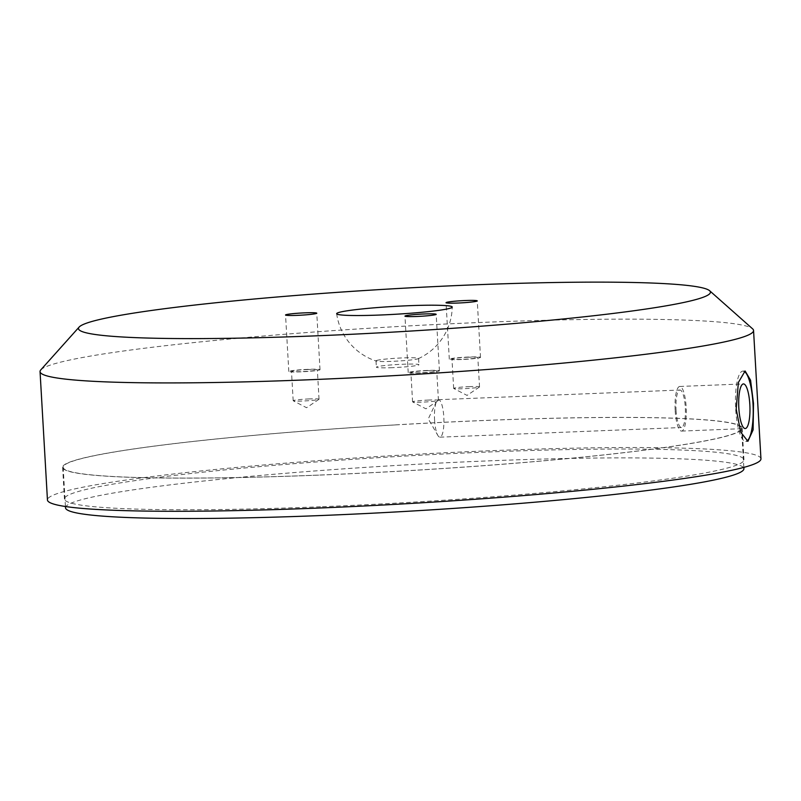 <?xml version="1.0" encoding="UTF-8"?>
<svg xmlns="http://www.w3.org/2000/svg" width="801" height="801" viewBox="0 0 801 801"><rect width="100%" height="100%" fill="white"/><g stroke="black" fill="none" stroke-linecap="round" stroke-linejoin="round"><path stroke-width="0.6" stroke-dasharray="4 3" d="M428.695 400.049A12.956 0.881 -3.3 0 0 412.585 401.832A12.956 0.881 -3.3 0 0 412.675 401.932A12.956 0.881 -3.3 0 0 422.327 402.132A12.956 0.881 -3.3 0 0 438.367 400.45A12.956 0.881 -3.3 0 0 438.437 400.34A12.956 0.881 -3.3 0 0 428.695 400.049M427.003 370.673A12.956 0.881 -3.3 0 0 410.883 372.455A12.956 0.881 -3.3 0 0 420.635 372.755A12.956 0.881 -3.3 0 0 436.745 370.963A12.956 0.881 -3.3 0 0 427.003 370.673M427.664 370.452A15.63 1.071 -3.3 0 0 408.21 372.605A15.63 1.071 -3.3 0 0 419.974 372.966A15.63 1.071 -3.3 0 0 439.419 370.813A15.63 1.071 -3.3 0 0 427.664 370.452M469.786 386.613A12.956 0.881 -3.3 0 0 453.666 388.405A12.956 0.881 -3.3 0 0 453.756 388.495A12.956 0.881 -3.3 0 0 463.409 388.695A12.956 0.881 -3.3 0 0 479.449 387.013A12.956 0.881 -3.3 0 0 479.529 386.913A12.956 0.881 -3.3 0 0 469.786 386.613M468.094 357.236A12.956 0.881 -3.3 0 0 451.974 359.028A12.956 0.881 -3.3 0 0 461.716 359.319A12.956 0.881 -3.3 0 0 477.837 357.536A12.956 0.881 -3.3 0 0 468.094 357.236M468.745 357.026A15.63 1.071 -3.3 0 0 449.301 359.178A15.63 1.071 -3.3 0 0 461.056 359.539A15.63 1.071 -3.3 0 0 480.51 357.376A15.63 1.071 -3.3 0 0 468.745 357.026M309.296 398.928A12.956 0.881 -3.3 0 0 293.176 400.71A12.956 0.881 -3.3 0 0 293.266 400.81A12.956 0.881 -3.3 0 0 302.918 401.011A12.956 0.881 -3.3 0 0 318.958 399.329A12.956 0.881 -3.3 0 0 319.038 399.218A12.956 0.881 -3.3 0 0 309.296 398.928M307.604 369.551A12.956 0.881 -3.3 0 0 291.484 371.334A12.956 0.881 -3.3 0 0 301.226 371.634A12.956 0.881 -3.3 0 0 317.346 369.842A12.956 0.881 -3.3 0 0 307.604 369.551M308.255 369.331A15.63 1.071 -3.3 0 0 288.811 371.484A15.63 1.071 -3.3 0 0 300.565 371.844A15.63 1.071 -3.3 0 0 320.02 369.692A15.63 1.071 -3.3 0 0 308.255 369.331M40.791 369.892A357.346 24.4 176.7 0 1 484.705 322.302A357.346 24.4 176.7 0 1 752.62 328.851M675.173 410.573A22.328 5.577 87.7 0 0 681.561 431.088A22.328 5.577 87.7 0 0 686.157 406.978A22.328 5.577 87.7 0 0 679.779 386.462A22.328 5.577 87.7 0 0 675.173 410.573M676.054 410.282A18.753 4.686 87.7 0 0 681.421 427.524A18.753 4.686 87.7 0 0 685.286 407.268A18.753 4.686 87.7 0 0 679.919 390.037A18.753 4.686 87.7 0 0 676.054 410.282M434.573 419.934A18.753 4.686 87.7 0 0 437.857 435.444A18.753 4.686 87.7 0 0 439.939 437.176A18.753 4.686 87.7 0 0 443.804 416.92A18.753 4.686 87.7 0 0 438.437 399.689A18.753 4.686 87.7 0 0 436.505 401.581A18.753 4.686 87.7 0 0 434.573 419.934M744.029 371.324A35.164 8.781 87.7 0 0 742.928 371.093A35.164 8.781 87.7 0 0 735.678 409.061A35.164 8.781 87.7 0 0 745.731 441.371A35.164 8.781 87.7 0 0 746.792 441.071M376.66 360.46A21.327 1.452 176.7 0 1 402.543 357.917A21.327 1.452 176.7 0 1 418.583 358.407A21.327 1.452 176.7 0 1 418.282 358.678A21.327 1.452 176.7 0 1 417.932 358.808A21.327 1.452 176.7 0 1 392.049 361.351A21.327 1.452 176.7 0 1 376.34 361.091A21.327 1.452 176.7 0 1 375.999 360.861A21.327 1.452 176.7 0 1 376.66 360.46M392.41 367.669A21.327 1.452 176.7 0 1 376.37 367.178A21.327 1.452 176.7 0 1 402.903 364.245A21.327 1.452 176.7 0 1 418.953 364.725A21.327 1.452 176.7 0 1 392.41 367.669M320.48 506.763A340.325 23.239 176.7 0 1 64.44 498.983A340.325 23.239 176.7 0 1 487.919 452.024A340.325 23.239 176.7 0 1 743.959 459.804A340.325 23.239 176.7 0 1 320.48 506.763M318.658 475.123A340.325 23.239 176.7 0 1 62.618 467.353A340.325 23.239 176.7 0 1 486.097 420.395A340.325 23.239 176.7 0 1 742.137 428.165A340.325 23.239 176.7 0 1 318.658 475.123M760.95 458.823A357.346 24.4 -3.3 0 0 492.114 450.663A357.346 24.4 -3.3 0 0 47.449 499.964M395.584 424.91A339.754 23.199 -3.3 0 0 63.179 467.313A339.754 23.199 -3.3 0 0 409.171 470.608A339.754 23.199 -3.3 0 0 741.576 428.205A339.754 23.199 -3.3 0 0 395.584 424.91M65.512 507.764A339.754 23.199 176.7 0 1 397.917 465.361A339.754 23.199 176.7 0 1 743.909 468.655M438.367 400.45L425.962 408.84L412.675 401.932M412.585 401.832L410.883 372.455M408.21 372.605L404.956 316.115M479.449 387.013L467.043 395.404L453.756 388.495M453.666 388.405L451.974 359.028M449.301 359.178L446.037 302.688M318.958 399.329L306.553 407.719L293.266 400.81M293.176 400.71L291.484 371.334M288.811 371.484L285.546 314.993M681.561 431.088L745.22 428.545M439.939 437.176L681.421 427.524M436.505 401.581L428.285 418.863L437.857 435.444M745.731 441.371L747.924 441.281M375.999 360.861L376.37 367.178M418.282 358.678A58.062 58.062 0 0 0 452.245 307.053M62.618 467.353L64.44 498.983M742.137 428.165L743.959 459.804M336.67 313.722A58.062 58.062 0 0 0 376.34 361.091M418.583 358.407L418.953 364.725M742.928 371.093L745.11 371.003M438.437 399.689L679.919 390.037M679.779 386.462L743.438 383.919M320.02 369.692L316.765 313.191M319.038 399.218L317.346 369.842M480.51 357.376L477.256 300.886M479.529 386.913L477.837 357.536M439.419 370.813L436.165 314.312M438.437 400.34L436.745 370.963M63.179 467.313L65.442 506.502M741.576 428.205L743.829 467.384"/><path stroke-width="1.2" d="M424.41 313.962A15.63 1.071 -3.3 0 0 404.956 316.115A15.63 1.071 -3.3 0 0 416.71 316.475A15.63 1.071 -3.3 0 0 436.165 314.312A15.63 1.071 -3.3 0 0 424.41 313.962M465.491 300.525A15.63 1.071 -3.3 0 0 446.037 302.688A15.63 1.071 -3.3 0 0 457.802 303.038A15.63 1.071 -3.3 0 0 477.256 300.886A15.63 1.071 -3.3 0 0 465.491 300.525M305.001 312.841A15.63 1.071 -3.3 0 0 285.546 314.993A15.63 1.071 -3.3 0 0 297.311 315.354A15.63 1.071 -3.3 0 0 316.765 313.191A15.63 1.071 -3.3 0 0 305.001 312.841M316.595 335.819A316.505 21.617 -3.3 0 0 709.606 290.713A316.505 21.617 -3.3 0 0 472.32 284.916A316.505 21.617 -3.3 0 0 79.129 327.068A316.505 21.617 -3.3 0 0 316.595 335.819M709.606 290.713L752.62 328.851A357.346 24.4 176.7 0 1 753.551 330.473A357.346 24.4 176.7 0 1 308.886 379.774A357.346 24.4 176.7 0 1 40.05 371.614A357.346 24.4 176.7 0 1 40.791 369.892L79.129 327.068M738.832 408.029A22.328 5.577 87.7 0 0 745.22 428.545A22.328 5.577 87.7 0 0 749.826 404.435A22.328 5.577 87.7 0 0 743.438 383.919A22.328 5.577 87.7 0 0 738.832 408.029M753.501 403.384L753.12 429.877L747.924 441.281L740.675 432.119L736.199 409.041L738.372 382.488L745.11 371.003L750.577 380.215L753.501 403.384M746.792 441.071A35.164 8.781 87.7 0 0 752.98 403.404A35.164 8.781 87.7 0 0 744.029 371.324M338.453 312.6A57.882 3.955 176.7 0 1 401.671 306.022A57.882 3.955 176.7 0 1 452.245 307.053A57.882 3.955 176.7 0 1 450.462 308.125A57.882 3.955 176.7 0 1 387.544 314.693A57.882 3.955 176.7 0 1 336.67 313.722A57.882 3.955 176.7 0 1 338.453 312.6M40.05 371.614L47.449 499.964A357.346 24.4 -3.3 0 0 316.295 508.134A357.346 24.4 -3.3 0 0 760.95 458.823L753.551 330.473M743.829 467.384L743.909 468.655A339.754 23.199 176.7 0 1 411.504 511.058A339.754 23.199 176.7 0 1 65.512 507.764L65.442 506.502"/></g></svg>
